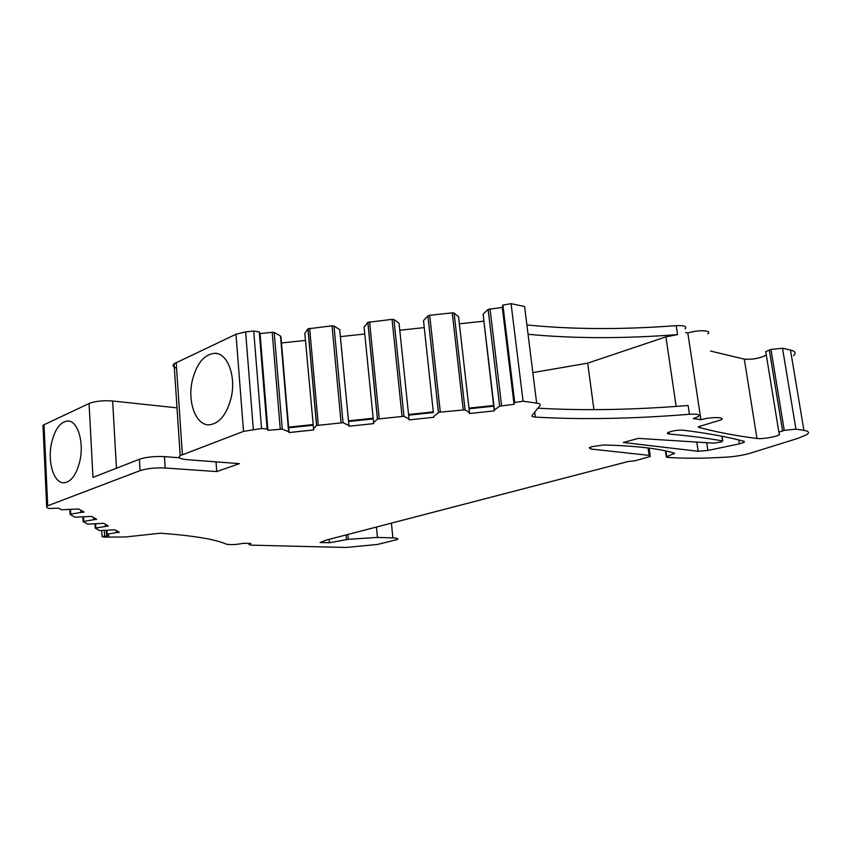 <?xml version="1.0" encoding="UTF-8"?>
<svg xmlns="http://www.w3.org/2000/svg" width="851" height="851" viewBox="0 0 851 851"><rect width="100%" height="100%" fill="white"/><g stroke="black" fill="none" stroke-linecap="round" stroke-linejoin="round"><path stroke-width="1.28" d="M43.071 426.968L42.997 425.383L44.018 424.755L89.068 403.512C95.248 401.129 103.109 400.289 112.64 401.002L177.019 407.863M312.966 425.255L288.659 427.819L280.979 337.124L280.511 336.039L274.203 332.475L282.277 429.117L267.916 430.319L267.14 429.042L261.544 428.489L243.514 431.393L180.21 455.647C177.827 457.668 180.242 459.019 187.454 459.7L239.418 463.635L216.728 471.592L165.158 468.007L164.434 456.625C154.563 456.147 146.202 457.03 139.373 459.253L92.972 477.4L89.068 403.512M267.916 430.319L260.055 333.603L272.203 332.284L280.256 429.021M274.203 332.475L272.203 332.284M280.511 336.039L288.606 431.712L289.063 432.542L313.689 429.946L304.828 333.411L307.934 328.837L316.551 425.5L313.306 429.106M282.277 429.117L288.606 431.712M288.659 427.819L289.063 432.542M305.456 340.4L281.479 342.974M312.913 424.596L288.606 427.159M373.121 418.905L348.559 421.5L339.698 329.656L333.996 326.018L332.039 325.827L307.934 328.837M333.996 326.018L343.027 422.702L316.551 425.5M339.698 329.656L348.995 426.223L373.706 423.617L364.079 327.018L367.823 322.369L377.397 419.075L373.493 422.756M343.027 422.702L348.719 425.372M348.559 421.5L348.995 426.223M364.771 334.007L340.549 336.613M373.057 418.245L348.495 420.841M399.045 323.252L409.118 419.883L399.045 323.252L393.96 319.55L392.066 319.348L367.823 322.369M393.96 319.55L403.959 416.267L377.397 419.075M403.959 416.267L409.012 419.011M424.202 327.614L399.789 330.241M433.319 411.884L408.554 414.501M454.104 313.051L465.061 409.82L469.486 412.629L458.572 316.827L454.104 313.051L452.264 312.849L429.712 315.285L427.883 315.881L423.511 320.614L433.382 412.544L408.629 415.16M423.511 320.614L433.382 412.544M465.061 409.82L440.297 412.118L438.467 412.597L433.861 416.394M469.486 412.629L469.412 413.522L494.271 410.905L493.708 406.172L469.05 408.778M493.633 405.512L468.975 408.118M483.687 321.199L459.37 323.827M483.102 314.189L488.155 309.36L502.303 307.445L514.057 404.331L499.665 406.15L494.41 410.001L483.102 314.189L493.708 406.172M494.41 410.001L494.271 410.905M502.303 307.445L502.898 305.105L511.079 303.658L524.588 306.53L536.651 403.097L523.067 401.204L511.079 303.658M523.067 401.204L514.727 402.512L514.057 404.331M536.651 403.097C539.715 403.576 540.832 404.385 540.002 405.544L532.066 415.479C531.503 416.352 532.588 416.884 535.311 417.086L534.705 412.182M676.151 406.416L665.908 336.868L677.545 334.603L676.205 325.646C621.953 329.762 572.18 329.518 526.886 324.933M677.545 334.603C623.219 338.762 573.393 338.645 528.056 334.262M676.205 325.646C684.183 325.305 687.161 326.401 685.14 328.911M535.311 417.086C581.797 419.777 633.176 418.841 689.438 414.267C697.522 413.82 700.49 414.586 698.352 416.575L693.257 418.586L700.916 419.703L687.831 333.049C697.66 329.582 712.574 330.22 707.894 333.869M685.693 332.581L687.831 333.049M700.916 419.703C710.979 416.799 726.031 416.937 721.159 419.862L698.352 426.745M766.294 355.048C759.943 358.324 752.614 359.686 744.306 359.133L710.542 351.037M116.417 530.662L116.534 532.609L106.566 534.3L106.354 530.375L106.566 534.407L108.79 535.619L102.088 536.609L103.726 537.109L125.459 536.97L160.435 533.205C193.39 535.641 215.388 539.3 226.43 544.183C230.812 544.97 236.429 544.672 243.28 543.278L250.875 543.47L249.279 544.087C248.524 544.714 249.694 545.087 252.779 545.193L346.091 547.48L377.546 544.438L397.417 539.523C398.587 538.619 397.077 538.077 392.885 537.906L377.45 537.406L348.314 539.311L329.433 542.747L320.136 542.491L326.071 540.14L628.304 461.487L634.867 460.806L650.292 456.476L649.132 455.37L590.732 449.009L589.339 447.7L592.009 446.647L603.731 444.967C636.442 445.871 660.057 448.637 674.588 453.253L666.344 456.87L666.897 457.306C683.64 458.593 703.788 458.519 727.318 457.072C735.966 456.455 743.742 455.125 750.646 453.094L798.206 438.244L806.822 434.616C809.695 432.574 808.727 431.159 803.918 430.351L795.951 429.159L784.25 430.383L778.878 432.17L779.495 434.68C776.676 436.818 762.06 439.265 756.965 438.467C735.551 435.744 716.031 432.01 698.426 427.266M765.943 352.91L765.73 351.612L770.963 349.453L782.505 348.229L790.483 350.027C795.291 351.218 796.323 353.091 793.579 355.654M329.433 542.747L329.124 539.353M377.45 537.406L376.44 527.035M116.534 532.609L119.321 532.322L114.896 529.79L99.556 530.577L95.238 528.099L108.364 526.035L103.641 523.322L87.738 524.12L83.1 521.589L82.877 516.993L83.09 521.461L96.642 519.301L91.578 516.397L75.069 517.195L70.101 514.483L69.867 509.558M105.375 524.312L105.481 526.333M93.557 517.525L93.663 519.61M70.527 509.526L70.75 514.142L70.101 514.334M80.877 510.249L80.994 512.408L84.079 512.089L78.643 508.962L61.474 509.77L58.591 508.196L48.709 508.472L46.72 507.409L46.645 506.185L140.053 470.646C146.904 468.465 155.276 467.593 165.158 468.007M70.75 514.142L80.994 512.408M738.817 439.956L739.434 443.828L744.253 442.254L743.997 441.297C728.318 437.031 708 433.319 683.034 430.17C677.088 429.978 672.024 430.819 667.865 432.67C666.897 433.393 667.407 433.85 669.397 434.063C690.023 435.925 707.745 438.212 722.584 440.946L721.51 441.871L714.117 443.169L638.314 438.382L623.326 442.488L698.192 451.275L707.904 450.445L706.734 442.701M739.434 443.828L707.904 450.445M179.625 457.785L164.434 456.625M409.118 419.883L433.893 417.267M216.728 471.592L216.026 461.859M665.908 336.868L587.69 363.154L532.843 372.621M537.906 408.172C583.403 410.81 633.484 409.916 688.129 405.501L689.438 414.267M593.934 409.671L587.69 363.154M79.962 460.668C84.217 441.68 77.484 420.447 67.729 421C60.198 421.873 54.783 429.329 51.485 443.382C47.369 462.019 53.836 483.294 63.836 482.815C71.186 482.017 76.558 474.635 79.962 460.668M231.1 398.002C236.376 376.333 227.536 352.878 214.782 353.303C204.219 354.324 196.719 363.377 192.305 380.45C187.241 401.693 195.709 425.202 208.835 424.84C219.111 423.926 226.526 414.98 231.1 398.002M176.572 368.238C173.083 367.015 172.242 365.515 174.061 363.76L235.993 334.252L245.62 331.901L253.726 331.028L259.257 331.922L260.055 333.603M112.64 401.002L116.449 468.22M309.636 328.241L318.285 425M332.039 325.827L341.06 422.596M369.589 321.774L379.206 418.575M392.066 319.348L402.034 416.16M427.883 315.881L438.425 412.629M429.712 315.285L440.297 412.118M452.264 312.849L463.21 409.703M488.134 309.381L499.643 406.172M490.027 308.775L501.579 405.65M514.366 402.927L502.558 305.637M756.965 438.467L744.306 359.133M782.558 430.808L769.315 349.963M784.25 430.383L770.963 349.453M795.951 429.159L782.505 348.229M803.918 430.351L790.483 350.027M666.758 456.668L665.939 450.966M674.215 453.828L674.12 453.115M590.732 449.009L590.488 447.137M649.132 455.37L648.079 447.966M346.485 539.534L346.059 534.939M348.314 539.311L347.857 534.471M392.885 537.906L391.417 523.142M104.652 536.045L104.343 530.481M107.194 534.13L106.981 530.343M95.004 523.918L95.227 528.099L95.014 523.918M95.652 523.886L95.865 527.907M83.526 516.961L83.738 521.269M696.809 442.073L698.192 451.275M669.397 434.063L669.109 432.053M722.584 440.946L721.861 436.223M140.053 470.646L139.373 459.253M44.018 424.755L47.688 505.685M267.14 429.042L259.257 331.922M261.544 428.489L253.726 331.028M245.62 331.901L253.311 429.351M243.514 431.393L235.993 334.252M176.178 362.452L182.38 454.583M308.009 328.752L316.625 425.436M367.877 322.306L377.461 419.022M427.925 315.849L438.467 412.597M488.155 309.36L499.665 406.15M514.727 402.512L502.898 305.105M779.495 434.68L779.25 433.223M778.878 432.17L765.73 351.612M666.344 456.87L665.471 450.87M650.164 455.572L649.1 448.094M249.279 544.087L249.226 543.427M102.088 536.609L101.769 530.62M744.253 442.254L744.104 441.318M722.765 440.988L722.042 436.265M68.91 421.117L67.729 421M217.494 353.686L214.782 353.303M46.645 506.185L42.997 425.383M180.21 455.647L174.061 363.76"/></g></svg>
